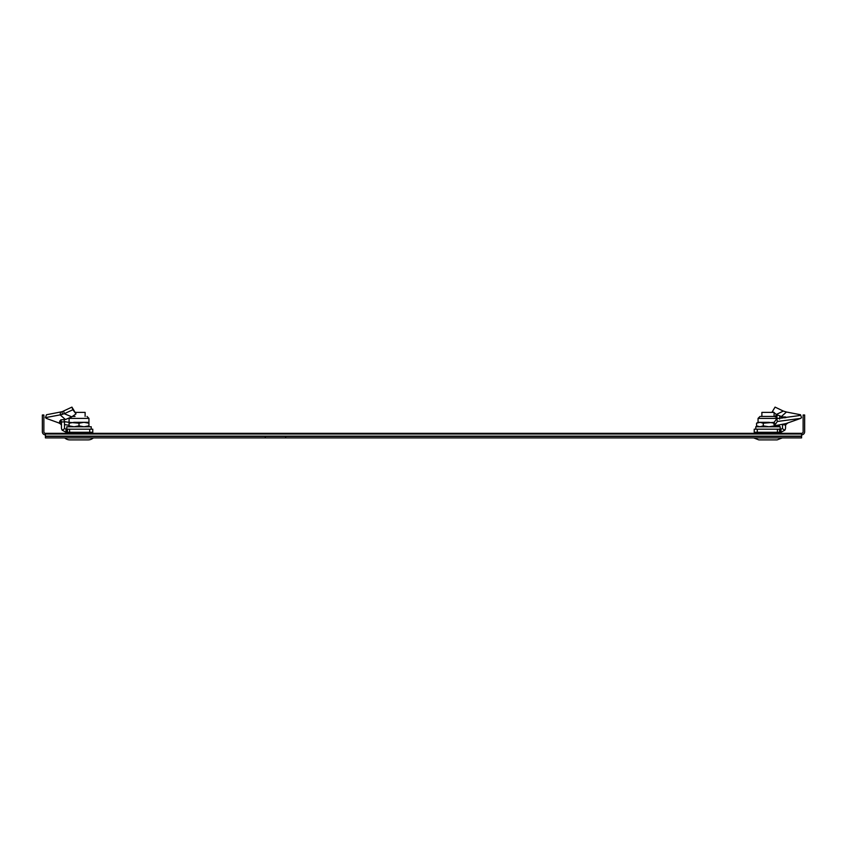 <?xml version="1.0" encoding="UTF-8"?>
<svg xmlns="http://www.w3.org/2000/svg" width="847" height="847" viewBox="0 0 847 847"><rect width="100%" height="100%" fill="white"/><g stroke="black" fill="none" stroke-linecap="round" stroke-linejoin="round"><path stroke-width="1.27" d="M45.41 436.385L45.41 433.325L801.59 433.325L801.59 437.91L45.41 437.91L45.41 436.385L285.693 436.385L285.693 437.91M801.59 434.85A3.06 3.06 0 0 0 804.65 431.801L804.65 414.998L803.125 414.998L803.125 431.801A1.525 1.525 0 0 1 801.59 433.325M45.41 433.325A1.525 1.525 0 0 1 43.875 431.801L43.875 414.998L42.35 414.998L42.35 431.801A3.06 3.06 0 0 0 45.41 434.85M285.693 436.385L801.59 436.385M781.4 418.185L781.209 416.692L786.461 412.023L783.316 411.06L776.392 414.458L774.094 412.711M773.671 412.394L772.348 411.653L775.069 407.111L783.316 411.06M777.334 421.478L776.805 418.619L773.682 422.992L774.359 425.84L777.334 421.478L800.648 418.407L785.455 423.765M786.651 423.458L774.359 425.84M785.55 424.845L785.847 424.125M780.976 429.196L780.976 432.256L784.767 430.244A4.584 4.584 0 0 0 785.55 427.671L785.55 425.067L782.533 424.548L782.501 427.671A1.525 1.525 0 0 1 782.236 428.529L780.976 429.196L754.232 429.196L754.232 432.256L777.419 432.256L777.419 429.196M780.976 432.256L780.076 432.256L780.076 429.196M777.419 432.256L780.076 432.256M782.639 418.058L782.459 416.936L785.582 416.968L784.417 417.878M785.635 417.222L784.957 417.497L785.825 417.73M775.196 416.84L776.392 414.458L782.459 416.936M771.892 412.394L772.348 411.653M786.461 412.023L800.51 414.744L799.568 415.549L776.805 418.619M800.51 414.744L801.548 417.635L800.648 418.407M787.329 423.489L786.535 423.68M774.677 423.214L768.97 422.325L758.054 422.325L758.054 418.397L777.917 418.397L775.185 416.428M760.786 416.428L775.947 416.428M779.399 425.088L779.399 425.872L777.038 426.761L774.677 425.872L768.97 426.761L763.274 425.872L763.274 423.214L759.928 422.325L756.572 423.214L758.054 422.325M763.274 425.872L759.928 426.761L756.572 425.872L756.572 423.214M756.572 425.872L758.054 426.761M779.399 425.872L777.917 426.761M774.158 422.325L763.274 423.214M761.877 416.428L761.877 412.394L774.094 412.394L774.094 416.428M753.682 437.91L758.817 439.889L777.154 439.889L782.289 437.91M755.768 429.196L755.768 426.761L780.203 426.761L780.203 429.196M79.015 425.872L74.049 426.761L69.083 425.872L69.083 423.214L74.049 422.325L83.98 422.325L79.015 423.214L79.015 425.872L83.98 426.761L88.946 425.872L88.946 423.214L83.98 422.325L88.946 422.325L88.946 423.214M75.034 416.428L72.387 416.428M88.946 426.761L88.946 425.872M69.083 423.214L69.083 422.325L79.015 423.214M69.083 425.872L69.083 426.761M75.108 412.394L85.124 412.394L85.124 416.428M90.851 433.325L90.851 432.256M67.178 433.325L67.178 432.256M64.711 437.91A7.634 7.634 0 0 0 69.846 439.889L88.183 439.889A7.634 7.634 0 0 0 93.318 437.91M71.804 416.84L65.431 419.54L60.158 414.882L64.266 413.707L71.804 416.84L76.018 413.887L71.931 407.111L62.159 411.684L46.49 414.744L45.452 417.635L46.352 418.407L59.915 423.331L61.45 424.845M60.899 420.112L61.45 421.912L64.499 421.912L64.499 427.671A1.525 1.525 0 0 0 64.764 428.529L66.024 429.196L66.024 432.256L62.233 430.244L64.764 428.529M64.499 424.548L69.083 425.31M64.488 421.647L69.083 422.335L69.083 418.492M61.45 425.067L61.217 424.231M92.768 429.196L92.768 432.256L92.768 429.196L66.024 429.196M92.768 432.256L89.708 432.256L89.708 429.196M66.024 432.256L89.708 432.256M62.233 430.244A4.584 4.584 0 0 1 61.45 427.671L61.45 421.912M64.044 419.784L64.499 421.912M60.868 420.165L59.745 421.054L61.45 422.685M65.431 419.54L60.804 419.816M76.018 413.887L72.874 409.757L71.931 407.111M63.684 411.06L64.266 413.707L72.874 409.757M45.452 417.635L60.158 414.882L60.539 412.023M59.745 421.054L59.417 423.394M66.797 429.196L66.797 426.761L91.232 426.761L91.232 429.196M45.41 436.152L801.59 436.152M45.41 433.992L801.59 433.992M265.27 436.385L265.27 437.91M784.767 430.244L782.236 428.529M779.579 432.256L779.579 429.196M757.292 432.256L757.292 429.196M779.632 419.127L779.748 416.332M776.879 416.66L777.387 415.178M69.285 418.397L88.946 418.397L86.976 416.428M69.581 432.256L69.581 429.196M67.421 432.256L67.421 429.196M66.924 432.256L66.924 429.196M62.276 414.469L62.159 411.684M59.915 423.331L59.915 421.171M786.778 423.638L785.55 425.13M758.054 418.397L760.024 416.428M779.822 433.325L779.822 432.256M756.149 433.325L756.149 432.256M88.946 422.325L88.946 418.397M60.222 423.638L61.45 425.13"/></g></svg>
